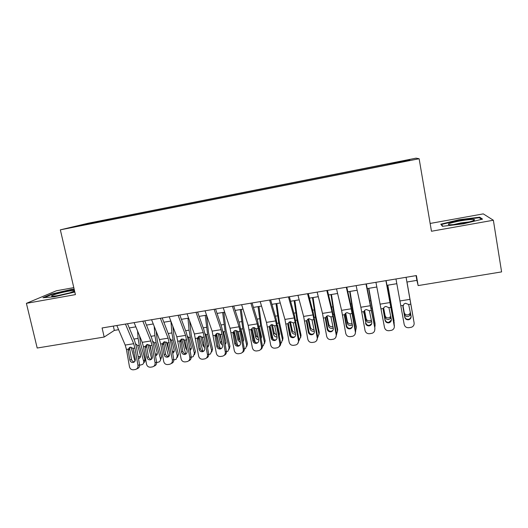 <?xml version="1.0" encoding="UTF-8"?>
<svg xmlns="http://www.w3.org/2000/svg" width="528" height="528" viewBox="0 0 528 528"><rect width="100%" height="100%" fill="white"/><g stroke="black" fill="none" stroke-linecap="round" stroke-linejoin="round"><path stroke-width="0.79" d="M76.296 226.598L84.605 224.783L76.296 226.598M73.801 287.635L56.371 290.776L26.4 303.343L37.191 348.025L104.181 337.042L114.319 330.409L118.622 329.696M416.038 158.162L88.136 223.245L60.344 229.838L419.126 158.737L416.038 158.162M419.126 158.737L431.468 231.251L493.363 220.235L483.278 213.88L430.142 223.45M406.916 282.025L416.889 280.375L418.143 285.582L416.401 275.57L102.095 327.967L104.181 337.042M404.006 161.429L393.505 163.654L404.045 161.634M94.875 222.869L387.347 164.901L409.88 160.195L408.943 159.892L387.255 163.984L109.903 219.028L105.296 220.136L105.204 220.823M94.743 222.677L75.867 226.42L105.296 220.136M493.363 220.235L501.6 271.9L418.143 285.582M26.4 303.343L75.425 294.617L60.344 229.838M129.268 327.941L135.854 326.852M146.467 325.096L153.259 323.968M163.845 322.219L170.848 321.064M181.401 319.315L188.608 318.127M199.135 316.384L206.56 315.157M217.048 313.421L224.697 312.154M235.151 310.424L243.025 309.124M253.44 307.402L261.545 306.062M271.92 304.346L280.256 302.966M290.598 301.257L299.171 299.838M309.474 298.135L318.285 296.677M328.548 294.98L337.61 293.482M347.827 291.793L357.139 290.255M367.31 288.572L376.88 286.988M387.004 285.311L396.838 283.688M416.064 275.629L416.889 280.375M113.342 326.093L114.319 330.409M387.361 164.663L387.275 164.195M110.088 219.853L109.903 219.028M408.566 160.453L408.943 159.892M87.041 223.76L87.364 224.143M459.103 219.721L440.788 224.176L442.418 226.307L463.538 223.806L482.552 219.133L479.734 217.186L459.103 219.721L459.175 220.176M74.158 289.153L71.458 289.397L51.836 293.964L42.953 297.719L54.424 296.802L74.824 292.024M479.899 218.183L479.734 217.186M51.942 294.406L51.836 293.964M71.557 289.819L71.458 289.397M414.031 322.41L406.078 277.292L414.058 322.588M395.967 278.975L404.184 324.436C404.837 326.746 406.382 327.835 408.83 327.703L411.596 327.202C413.477 326.363 414.315 324.931 414.104 322.905M402.897 306.557L404.006 303.963L405.557 303.27L408.672 304.491L411.088 316.193C411.253 317.856 410.553 319.011 408.989 319.664L408.461 319.79C406.501 319.902 405.26 319.031 404.738 317.183L402.89 306.247M404.725 316.721C405.247 318.556 406.474 319.42 408.421 319.315L408.943 319.183C410.348 318.628 411.061 317.605 411.074 316.114M402.937 306.887L404.738 317.183M406.969 282.011L413.53 319.367L406.982 282.011M413.582 319.843L413.53 319.367M410.678 313.85L409.992 315.487L408.052 316.543C406.138 316.661 404.936 315.869 404.435 314.16L402.937 305.785M402.976 305.606L404.217 312.569C404.712 314.266 405.913 315.058 407.807 314.939L409.741 313.883L410.414 312.345M462.634 223.311C471.55 221.595 475.464 220.354 474.388 219.582C472.058 219.232 467.28 219.681 460.046 220.922C449.975 222.902 446.404 224.182 449.348 224.756C452.199 224.836 456.628 224.354 462.634 223.311M469.438 221.885L460.647 222.974L453.625 224.578M441.606 225.245L441.481 224.486L459.228 220.163L479.233 217.714L481.589 219.371M442.84 226.255L441.481 224.486M74.474 290.519C70.653 290.578 64.693 291.707 56.588 293.911C52.008 295.291 50.549 296.069 52.206 296.254C56.371 296.063 62.317 294.908 70.039 292.776L74.606 291.086M69.412 292.961L57.506 295.667M44.425 297.601L52.265 294.274L71.28 289.846L74.257 289.582M385.922 280.652L394.37 326.74M386.093 280.625L394.37 325.439M375.936 282.315L384.503 327.466C385.143 329.769 386.681 330.851 389.096 330.719L391.776 330.244C393.677 329.419 394.522 327.994 394.317 325.954M383.229 309.032L383.249 310.015L383.341 308.53L384.384 307.039L385.836 306.418L388.925 307.639L391.327 319.275C391.486 320.945 390.779 322.1 389.209 322.74L388.727 322.852C386.786 322.958 385.559 322.093 385.044 320.252L383.249 308.906M385.156 319.77C385.671 321.605 386.892 322.463 388.813 322.357L391.367 320.021M383.249 310.015L385.044 320.252M366.003 283.972L374.913 328.436L374.682 330.548M366.333 283.919L374.913 328.436M356.123 285.622L360.855 307.237L365.026 330.462C365.666 332.752 367.184 333.835 369.574 333.709L372.181 333.247C374.088 332.449 374.939 331.016 374.735 328.97M365.792 322.793L363.871 311.837L365.792 322.793C366.307 324.614 367.514 325.472 369.415 325.367L371.692 323.723M363.772 313.111L363.865 311.626L364.96 310.094L366.32 309.533L369.389 310.748L371.771 322.324C371.93 324.001 371.224 325.149 369.646 325.776L369.197 325.882C367.283 325.987 366.069 325.123 365.554 323.294M346.302 287.258L351.193 308.788L355.364 331.954L355.667 331.399L355.113 334.125M346.777 287.179L351.054 306.042L355.667 331.399M336.527 288.889L341.576 310.332L345.754 333.432C346.394 335.709 347.893 336.785 350.262 336.659L352.803 336.217C354.71 335.432 355.568 334.013 355.364 331.954M344.678 314.45L344.5 316.166L346.276 326.297L346.639 325.783L344.725 314.886M346.639 325.783C347.14 327.598 348.335 328.449 350.222 328.343L352.163 327.202M344.5 316.166L344.593 314.695L345.734 313.13L347.015 312.616L350.051 313.83L352.42 325.34C352.585 327.023 351.872 328.172 350.302 328.779L349.886 328.871C347.985 328.977 346.784 328.119 346.276 326.297M326.806 290.506L332.013 311.87L336.197 334.904L336.62 334.336L335.729 337.491M327.433 290.4L331.98 309.118L336.62 334.336M317.137 292.116L322.496 313.394L326.687 336.369C327.32 338.633 328.805 339.702 331.148 339.583L333.63 339.161C335.537 338.389 336.395 336.97 336.197 334.904M325.73 317.321L325.433 319.196L327.195 329.274L327.677 328.746L325.776 317.902M327.677 328.746C328.178 330.541 329.36 331.393 331.228 331.294L332.845 330.495M325.433 319.196L325.519 317.731L326.707 316.133L327.914 315.665L330.924 316.873L333.28 328.324C333.439 330.007 332.732 331.155 331.155 331.749L330.772 331.835C328.891 331.94 327.703 331.082 327.195 329.274M387.671 285.206L394.126 321.308M387.809 285.179L394.066 320.727M394.112 323.994L394.225 322.364M391.083 317.896L388.766 319.552C386.879 319.671 385.678 318.879 385.169 317.183L383.493 308.147M383.638 307.87L385.077 315.579C385.579 317.269 386.767 318.054 388.648 317.935L390.839 316.496M368.57 288.361L375.104 324.779M368.834 288.321L375.078 323.684M374.761 327.551L375.111 325.321M371.613 321.44L369.686 322.529C367.818 322.641 366.623 321.856 366.109 320.166L364.294 310.768M364.564 310.444L366.128 318.556C366.637 320.239 367.825 321.017 369.686 320.899L371.375 320.067M349.675 291.489L352.843 311.197L356.202 328.258L356.281 326.601L356.209 328.185M350.051 291.423L352.942 309.639L356.281 326.601M355.582 330.917L356.202 328.258M352.328 324.786L350.81 325.472C348.955 325.585 347.761 324.806 347.239 323.129L345.312 313.48M345.708 313.15L347.378 321.506C347.893 323.176 349.074 323.948 350.915 323.836L352.084 323.407M330.97 294.584L334.026 314.206L337.484 331.155L337.676 329.492L337.517 331.346M331.465 294.499L334.244 312.635L337.676 329.492M336.587 334.151L337.484 331.155M333.221 327.987L332.119 328.383C330.284 328.495 329.096 327.723 328.568 326.053L326.542 316.252M327.063 315.935L328.812 324.423C329.34 326.08 330.515 326.852 332.343 326.74L332.977 326.575M307.52 293.72L313.031 314.912L317.229 337.828L317.77 337.24L316.576 340.692M308.293 293.594L313.111 312.16L317.77 337.24M297.957 295.317L303.62 316.424L307.824 339.273C308.451 341.524 309.923 342.593 312.239 342.474L314.662 342.065C316.569 341.306 317.427 339.893 317.229 337.828M306.979 320.311L306.563 322.192L308.319 332.218L308.913 331.67L307.025 320.885M308.913 331.67C309.415 333.465 310.589 334.31 312.431 334.211L313.757 333.65M306.563 322.192L306.649 320.74L307.877 319.11L309.012 318.688L311.995 319.889L314.338 331.28C314.497 332.963 313.79 334.105 312.22 334.693L311.857 334.772C310.002 334.871 308.821 334.019 308.319 332.218M308.708 330.495L309.098 332.297M312.451 297.64L315.414 317.183L318.965 334.026L319.262 332.356L319.024 334.429M313.064 297.541L315.737 315.605L319.262 332.356M317.777 337.293L318.965 334.026M314.305 331.082L313.625 331.267C311.804 331.379 310.622 330.607 310.088 328.951L307.976 319.051M308.623 318.773L310.444 327.314C310.979 328.957 312.147 329.729 313.955 329.617L314.041 329.604M288.446 296.901L294.254 317.929L298.459 340.712L299.119 340.118L297.653 343.774M289.357 296.749L294.433 315.176L299.119 340.118M278.982 298.478L284.942 319.427L289.153 342.151C289.773 344.388 291.232 345.451 293.528 345.332L295.891 344.936C297.805 344.197 298.657 342.784 298.459 340.712M288.42 323.268L287.885 325.156L289.634 335.128L290.347 334.567L288.466 323.836M290.347 334.567C290.842 336.349 292.004 337.194 293.832 337.095L294.908 336.706M287.885 325.156L287.971 323.71L289.232 322.067L290.308 321.671L293.264 322.865L295.594 334.198C295.753 335.887 295.046 337.022 293.482 337.603L293.139 337.676C291.304 337.768 290.136 336.923 289.634 335.128M288.189 323.176L288.38 324.034M288.961 326.647L291.034 336.032M294.129 300.676L296.987 320.126L300.623 336.864L301.033 335.188L300.703 337.465M294.855 300.551L297.416 318.536L301.033 335.188M299.152 340.342L300.623 336.864M297.667 331.835L296.987 327.954M295.574 334.072L295.317 334.125C293.515 334.237 292.34 333.465 291.793 331.815L289.601 321.875M290.387 321.658L292.255 330.172C292.697 331.617 293.713 332.396 295.297 332.501M269.57 300.049L275.675 320.912L279.886 343.576L280.658 342.962C280.863 344.599 280.302 345.866 278.962 346.764M270.62 299.871L275.953 318.153L280.658 342.962M260.205 301.607L266.455 322.39L270.673 344.995C271.293 347.226 272.738 348.282 275.009 348.163L277.325 347.78C279.226 347.048 280.084 345.649 279.886 343.576M270.052 326.192L269.412 328.093L271.148 338.012L271.973 337.438L270.098 326.759M271.973 337.438C272.461 339.207 273.616 340.045 275.418 339.953L276.276 339.682M269.412 328.093L269.491 326.654L270.785 324.991L271.801 324.628L274.732 325.816L277.042 337.095C277.2 338.778 276.494 339.907 274.936 340.474L274.619 340.547C272.798 340.639 271.643 339.794 271.148 338.012M269.973 325.703L273.068 339.306M275.992 303.673L278.744 323.044L282.473 339.682L282.988 337.993L282.559 340.454M276.824 303.534L279.286 321.446L282.988 337.993M280.705 343.325L281.378 342.89L282.473 339.682M279.325 335.346L279.464 333.749L277.556 325.274M277.022 336.976C275.312 336.996 274.197 336.224 273.689 334.66L271.432 324.713M272.349 324.588L274.256 333.003L276.725 335.273M279.193 334.607L279.523 334.25M250.892 303.164L257.281 323.862L261.505 346.408L262.39 345.781C262.594 347.516 261.961 348.817 260.495 349.688M252.074 302.966L257.657 321.103L262.39 345.781M241.626 304.709L248.16 325.327L252.384 347.807C252.998 350.031 254.43 351.08 256.681 350.968L258.951 350.592C260.852 349.873 261.703 348.48 261.505 346.408M251.876 329.089L251.123 330.997L252.853 340.864L253.783 340.276L251.922 329.657M253.783 340.276C254.272 342.038 255.413 342.877 257.202 342.778L257.862 342.593M251.123 330.997L251.203 329.564L252.516 327.888L253.48 327.551L256.384 328.739L258.687 339.953C258.839 341.642 258.139 342.764 256.588 343.325L256.285 343.385C254.489 343.484 253.341 342.639 252.853 340.864M251.955 328.304L255.255 342.401M258.034 306.643L260.693 325.928L264.508 342.461L265.129 340.771L264.587 343.391M258.977 306.484L261.334 324.317L265.129 340.771M262.436 346.229L263.386 345.701L264.508 342.461M260.693 325.928L259.024 326.192L261.479 336.574L261.122 338.58M258.654 339.781C257.156 339.623 256.192 338.851 255.763 337.465L253.447 327.558M254.516 327.565L256.436 335.801L258.324 337.9M260.964 337.682L261.551 337.187M232.406 306.24L239.078 326.786L243.309 349.206L244.299 348.566C244.504 350.394 243.817 351.721 242.233 352.546M233.726 306.022L239.554 324.027L244.299 348.566M223.238 307.771L230.05 328.238L234.287 350.599C234.894 352.803 236.313 353.852 238.537 353.74L240.768 353.377C242.656 352.671 243.507 351.278 243.309 349.206M234.023 331.03L233.93 332.515L233.02 333.874L234.742 343.688L235.778 343.081L233.93 332.515M235.778 343.081C236.267 344.837 237.395 345.668 239.164 345.583L239.659 345.457M233.02 333.874L233.099 332.449L234.432 330.759L235.349 330.449L238.227 331.63L240.517 342.791C240.669 344.474 239.976 345.589 238.425 346.144L238.141 346.203C236.366 346.295 235.231 345.457 234.742 343.688M214.117 309.289L221.067 329.677L225.304 351.978L226.4 351.325C226.604 353.232 225.865 354.572 224.182 355.351M215.563 309.052L221.628 326.918L223.304 333.637L226.4 351.325M205.042 310.807L212.124 331.115L216.368 353.357C216.975 355.555 218.381 356.598 220.585 356.486L222.77 356.129C224.651 355.436 225.502 354.05 225.304 351.978M216.242 333.782L216.117 335.353L215.101 336.719L216.817 346.487L217.958 345.866L216.117 335.353M217.958 345.866C218.44 347.609 219.562 348.44 221.311 348.348L221.654 348.275M215.101 336.719L215.18 335.3L216.533 333.604L217.404 333.313L220.262 334.488L222.532 345.596C222.684 347.272 221.991 348.388 220.453 348.929L220.189 348.988C218.42 349.074 217.298 348.242 216.817 346.487M196.02 312.312L203.234 332.541L207.484 354.724L208.679 354.057C208.877 356.03 208.098 357.383 206.336 358.116M197.591 312.048L203.894 329.776L205.597 336.461L208.679 354.057M187.037 313.804L194.383 333.96L198.64 356.083C199.241 358.274 200.627 359.311 202.811 359.205L204.956 358.855C206.831 358.169 207.676 356.789 207.484 354.724M198.64 336.521L198.488 338.158L197.366 339.53L199.069 349.252L200.323 348.619L198.488 338.158M200.323 348.619C200.798 350.354 201.907 351.179 203.643 351.094L203.848 351.054M197.366 339.53L197.446 338.125L198.805 336.422L199.637 336.151L202.468 337.319L204.732 348.368C204.884 350.044 204.197 351.153 202.666 351.688L202.409 351.74C200.666 351.833 199.551 351.001 199.069 349.252M178.101 315.295L185.579 335.379L189.836 357.443L191.143 356.756C191.334 358.796 190.509 360.155 188.674 360.842M179.804 315.011L186.331 332.614L188.074 339.253L191.143 356.756M169.217 316.774L176.821 336.785L181.084 358.789C181.678 360.967 183.058 361.997 185.216 361.898L187.328 361.555C189.196 360.875 190.027 359.509 189.836 357.443M181.203 339.24L181.031 340.936L179.81 342.322L181.507 351.991L182.86 351.344L181.031 340.936M182.86 351.344C183.335 353.074 184.43 353.892 186.146 353.806L186.226 353.793M179.81 342.322L179.883 340.916L181.262 339.214L182.054 338.956L184.866 340.124L187.11 351.113C187.262 352.79 186.575 353.892 185.057 354.42L184.813 354.473C183.091 354.559 181.982 353.727 181.507 351.991M160.373 318.252L168.109 338.184L172.372 360.129L173.771 359.436C173.963 361.482 173.138 362.842 171.296 363.502L171.131 363.587M162.195 317.948L168.947 335.419L170.722 342.019L173.771 359.436M151.576 319.717L159.436 339.57L160.644 343.979L163.706 361.462C164.3 363.627 165.667 364.663 167.805 364.558L169.877 364.221C171.732 363.554 172.564 362.195 172.372 360.129M163.937 341.953L163.753 343.682L162.433 345.081L164.122 354.704L165.568 354.044L163.753 343.682M165.568 354.044C166.03 355.747 167.105 356.565 168.795 356.499M162.433 345.081L162.505 343.688L163.891 341.979L164.644 341.735L167.435 342.903L169.666 353.839C169.818 355.509 169.138 356.605 167.627 357.126L167.396 357.172C165.686 357.258 164.591 356.433 164.122 354.704M142.824 321.176L150.81 340.956L152.024 345.352L155.08 362.795L156.585 362.083C156.77 364.129 155.951 365.482 154.117 366.135L153.76 366.307M144.764 320.852L151.734 338.191L153.542 344.751L156.585 362.083M134.119 322.628L142.223 342.335L143.451 346.718L146.5 364.115C147.088 366.267 148.441 367.297 150.559 367.198L152.605 366.868C154.447 366.208 155.272 364.848 155.08 362.795M146.843 344.645L146.645 346.408L145.226 347.813L146.903 357.383L148.454 356.71L146.645 346.408M148.454 356.71C148.889 358.36 149.919 359.179 151.536 359.172M145.226 347.813L145.299 346.427L146.692 344.711L147.411 344.487L150.176 345.649L152.394 356.532C152.546 358.195 151.873 359.284 150.374 359.799L150.157 359.845C148.46 359.931 147.378 359.106 146.903 357.383M125.453 324.073L133.683 343.708L134.924 348.077L137.966 365.429L139.557 364.709C139.748 366.749 138.93 368.095 137.108 368.735L136.567 368.986M127.512 323.73L134.693 340.943L136.541 347.464L139.557 364.709M116.833 325.505L125.189 345.074L126.436 349.43L129.466 366.736C130.053 368.881 131.393 369.904 133.492 369.805L135.498 369.481C137.333 368.834 138.151 367.481 137.966 365.429M129.914 347.325L129.71 349.1L128.192 350.519L129.862 360.043L131.505 359.357L129.71 349.1M131.505 359.357C131.914 360.947 132.904 361.772 134.462 361.819M128.192 350.519L128.264 349.14L129.657 347.424L130.35 347.213L133.089 348.368L135.3 359.198C135.445 360.855 134.779 361.944 133.294 362.452L133.082 362.492C131.406 362.571 130.33 361.759 129.862 360.043M234.135 330.95L237.607 345.385M240.26 309.58L242.821 328.779L246.721 345.22L247.441 343.517L246.8 346.289M241.309 309.408L243.566 327.169L247.441 343.517M240.689 328.284L243.679 339.359L243.098 341.675M244.358 349.074L245.579 348.48L246.721 345.22M240.464 342.5L238.016 340.25L235.66 330.416M236.881 330.607L238.788 338.573L240.088 340.369M242.913 340.646L243.751 340.085M216.5 333.623L220.123 348.282M222.658 312.49L225.126 331.61L229.112 347.952L229.937 346.236L229.185 349.14M223.813 312.299L225.977 329.987L229.937 346.236M222.724 330.812L223.667 332.376L226.057 342.124L225.238 344.672M226.459 351.846L227.951 351.226L229.112 347.952M222.446 345.127L220.453 343.002L218.051 333.28M219.457 333.736L222.004 342.58M225.034 343.51L226.123 342.943M199.049 336.31L202.798 351.094M205.24 315.374L207.61 334.409L211.682 350.651L212.599 348.935L211.741 351.952M206.494 315.163L208.56 332.779L212.599 348.935M204.956 333.386L206.171 335.168L208.606 344.857L207.55 347.589M211.682 350.651L210.5 353.945L208.738 354.572M204.6 347.648L203.056 345.728L200.64 336.164M202.264 337.069L203.848 343.319M207.319 346.295L208.672 345.754M181.784 339.016L185.638 353.839M187.988 318.226L189.064 330.145L190.271 337.181L194.423 353.324L195.433 351.602L194.469 354.717M189.605 320.846L191.314 335.537L195.433 351.602M187.374 335.993L188.852 337.933L191.327 347.569L190.034 350.427M194.423 353.324L193.228 356.631L191.195 357.278M186.919 350.038L185.836 348.427L183.407 339.068M189.776 348.988L191.393 348.533L190.351 350.249M164.696 341.728L168.643 356.519M170.927 321.281L171.904 332.924L173.105 339.92L177.329 355.971L178.438 354.242L177.375 357.449M172.821 326.264L174.24 338.276L178.438 354.242M169.976 338.606L171.699 340.672L174.227 350.249L173.237 352.935L172.682 353.206M177.329 355.971L176.134 359.284L173.831 359.951M169.382 352.235L166.366 341.999M172.405 351.602L174.293 351.272M147.794 344.454L151.747 358.961M154.189 326.311L154.915 335.676L156.103 342.639L160.406 358.598L161.601 356.862L160.439 360.136M156.143 331.254L157.331 340.982L161.601 356.862M152.75 341.227L154.532 342.89L157.285 352.902L156.301 355.588L155.503 355.925M160.406 358.598C160.717 359.997 160.314 361.106 159.199 361.918L156.638 362.597M151.919 353.8L149.516 344.989M155.186 354.123L157.351 353.971M131.063 347.193L134.963 361.178M137.557 330.997L138.085 338.402L139.267 345.332L143.642 361.192L144.936 359.449C145.253 360.855 144.85 361.957 143.735 362.756M139.577 335.9L140.587 343.669L144.936 359.449M135.709 343.84L137.716 345.576L140.514 355.535L139.524 358.222L138.488 358.585M143.642 361.192C143.966 362.604 143.563 363.713 142.441 364.518L139.616 365.218M134.158 352.691L132.884 348.11M138.131 356.558L140.58 356.631M408.672 304.491L410.817 304.154M400.904 305.732L403.036 305.395M400.039 300.947L409.966 299.35M404.435 314.16L404.217 312.569M388.925 307.639L391.043 307.303M381.236 308.86L383.341 308.53M380.345 304.108L390.166 302.531M369.389 310.748L371.481 310.418M361.779 311.962L363.865 311.626M360.855 307.237L370.577 305.679M350.051 313.83L352.123 313.5M342.527 315.025L344.593 314.695M341.576 310.332L351.193 308.788M330.924 316.873L332.977 316.543M323.479 318.061L325.519 317.731M322.496 313.394L332.013 311.87M389.756 297.653L389.407 297.713M385.169 317.183L385.077 315.579M371.851 308.161L371.362 308.24M370.557 300.762L369.897 300.874M366.109 320.166L366.128 318.556M352.843 311.197L352.13 311.315M351.556 303.838L350.592 303.996M347.239 323.129L347.378 321.506M334.026 314.206L333.102 314.351M332.752 306.887L331.492 307.091M328.568 326.053L328.812 324.423M311.995 319.889L314.028 319.565M304.623 321.057L306.649 320.74M303.62 316.424L313.031 314.912M315.414 317.183L314.272 317.361M314.147 309.896L312.589 310.147M310.088 328.951L310.444 327.314M293.264 322.865L295.277 322.549M285.971 324.027L287.971 323.71M284.942 319.427L294.254 317.929M296.987 320.126L295.634 320.344M295.726 312.88L293.885 313.177M291.793 331.815L292.255 330.172M274.732 325.816L276.718 325.505M267.511 326.971L269.491 326.654M266.455 322.39L275.675 320.912M278.744 323.044L277.187 323.288M277.497 315.83L275.372 316.173M273.689 334.66L274.256 333.003M256.384 328.739L258.35 328.429M249.242 329.875L251.203 329.564M248.16 325.327L257.281 323.862M259.453 318.754L257.05 319.136M255.763 337.465L256.436 335.801M238.227 331.63L240.174 331.32M231.158 332.752L233.099 332.449M230.05 328.238L239.078 326.786M220.262 334.488L222.189 334.184M213.259 335.603L215.18 335.3M212.124 331.115L221.067 329.677M202.468 337.319L204.376 337.016M195.545 338.428L197.446 338.125M194.383 333.96L203.234 332.541M184.866 340.124L186.754 339.827M178.002 341.22L179.883 340.916M176.821 336.785L185.579 335.379M167.435 342.903L169.303 342.606M160.644 343.979L162.505 343.688M159.436 339.57L168.109 338.184M150.176 345.649L152.024 345.352M143.451 346.718L145.299 346.427M142.223 342.335L150.81 340.956M133.089 348.368L134.924 348.077M126.436 349.43L128.264 349.14M125.189 345.074L133.683 343.708M242.821 328.779L241.171 329.043M241.586 321.644L238.92 322.073M238.016 340.25L238.788 338.573M225.126 331.61L223.496 331.868M223.905 324.509L220.975 324.977M220.453 343.002L221.324 341.319M207.61 334.409L205.993 334.666M206.402 327.34L203.207 327.855M203.056 345.728L203.986 344.117M190.271 337.181L188.668 337.438M189.064 330.145L185.625 330.706M185.836 348.427L186.463 347.431M173.105 339.92L171.514 340.177M171.904 332.924L168.214 333.524M168.788 351.1L169.105 350.638M156.103 342.639L154.532 342.89M154.915 335.676L150.982 336.31M139.267 345.332L137.716 345.576M138.085 338.402L133.914 339.075M408.943 319.183L408.989 319.664M409.741 313.883L409.992 315.487M472.751 220.942L474.388 219.582M73.689 291.535L74.527 290.75M389.294 322.238L389.209 322.74M369.857 325.261L369.646 325.776M350.632 328.251L350.302 328.779M331.61 331.208L331.155 331.749M390.476 316.978L390.608 318.589M371.422 320.344L371.435 321.644M312.787 334.132L312.22 334.693M294.169 337.022L293.482 337.603M275.735 339.887L274.936 340.474M257.499 342.718L256.588 343.325M261.188 337.524L261.017 337.973M239.448 345.523L238.425 346.144M221.582 348.295L220.453 348.929M203.808 351.087L202.666 351.688M186.1 353.905L185.057 354.42M168.584 356.677L167.627 357.126M151.252 359.403L150.374 359.799M134.099 362.102L133.294 362.452M243.474 340.322L243.032 341.319M225.938 343.094L225.212 344.54M208.573 345.833L207.629 347.53M174.273 351.364L173.237 352.935M157.318 354.163L156.301 355.588M140.514 356.915L139.524 358.222"/></g></svg>
